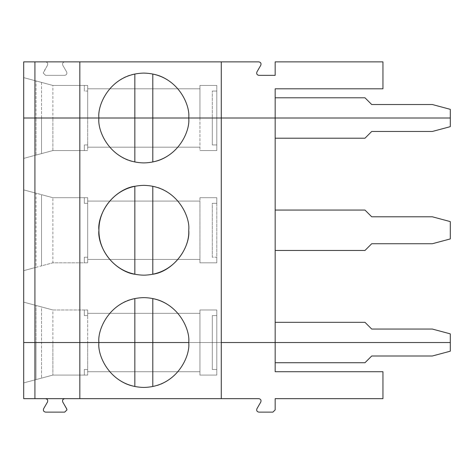 <?xml version="1.0" encoding="UTF-8"?>
<svg xmlns="http://www.w3.org/2000/svg" width="474" height="474" viewBox="0 0 474 474"><rect width="100%" height="100%" fill="white"/><g stroke="black" fill="none" stroke-linecap="round" stroke-linejoin="round"><path stroke-width="0.36" stroke-dasharray="2.37 1.78" d="M43.608 71.971L43.306 73.097L43.608 71.971L43.306 73.097L45.551 75.342L64.719 75.342C66.603 74.933 67.255 73.814 66.662 71.971L62.769 65.24C62.177 63.398 62.829 62.278 64.719 61.869L258.851 61.869C260.741 62.278 261.387 63.398 260.795 65.24C261.387 63.398 260.741 62.278 258.851 61.869L64.719 61.869C62.829 62.278 62.177 63.398 62.769 65.24L66.662 71.971C67.255 73.814 66.603 74.933 64.719 75.342L45.551 75.342L43.306 73.097L47.495 65.24C48.087 63.398 47.441 62.278 45.551 61.869C47.441 62.278 48.087 63.398 47.495 65.24C48.087 63.398 47.441 62.278 45.551 61.869C47.441 62.278 48.087 63.398 47.495 65.24L43.608 71.971M275.169 88.81L382.945 88.81L275.169 88.81L275.169 118.002L450.3 118.002L23.7 118.002L275.169 118.002L275.169 88.81M221.281 61.869L221.281 118.002L221.281 61.869M275.169 61.869L275.169 75.342L258.851 75.342L275.169 75.342L275.169 61.869L382.945 61.869L382.945 88.81L382.945 61.869L275.169 61.869M256.908 71.971L260.795 65.24L256.908 71.971C256.316 73.814 256.961 74.933 258.851 75.342C256.961 74.933 256.316 73.814 256.908 71.971M23.7 118.002L23.7 61.869L64.719 61.869C62.829 62.278 62.177 63.398 62.769 65.24L66.662 71.971C67.255 73.814 66.603 74.933 64.719 75.342L45.551 75.342L64.719 75.342C66.603 74.933 67.255 73.814 66.662 71.971L62.769 65.24C62.177 63.398 62.829 62.278 64.719 61.869L23.7 61.869L23.7 118.002L23.7 77.623L23.7 118.002L41.534 118.002L41.534 82.399L23.7 77.623L23.7 118.002L23.7 77.623L52.887 85.444L23.7 77.623L52.887 85.444L52.887 118.002L36.042 118.002L36.042 80.93L36.042 118.002L23.7 118.002L23.7 342.53L275.169 342.53L23.7 342.53L36.042 342.53L36.042 379.597L23.7 382.903L23.7 342.53L23.7 382.903L52.887 375.082L87.69 375.082L52.887 375.082L87.69 375.082L87.69 342.53L87.69 375.082L87.69 342.53L41.534 342.53L41.534 378.128L41.534 342.53L23.7 342.53L23.7 382.903L52.887 375.082L23.7 382.903L23.7 342.53L23.7 398.658L23.7 302.151L23.7 342.53L41.534 342.53L41.534 306.927L23.7 302.151L23.7 342.53L23.7 302.151L52.887 309.972L23.7 302.151L52.887 309.972L84.325 309.972L84.325 315.583L87.69 315.583L87.69 313.338L199.951 313.338L199.951 309.972L216.79 309.972L216.79 315.583L212.305 315.583L212.305 342.53L216.79 342.53L199.951 342.53L199.951 375.082L216.79 375.082L216.79 342.53L216.79 369.471L212.305 369.471L212.305 342.53L212.305 369.471L216.79 369.471L212.305 369.471L216.79 369.471L216.79 342.53L216.79 375.082L216.79 369.471L216.79 375.082L199.951 375.082L199.951 342.53L199.951 375.082L199.951 371.717L87.69 371.717L199.951 371.717L199.951 342.53L87.69 342.53L87.69 371.717L199.951 371.717L87.69 371.717L87.69 369.471L84.325 369.471L87.69 369.471L84.325 369.471L84.325 375.082L84.325 369.471L84.325 375.082L52.887 375.082L36.042 379.597L36.042 342.53L52.887 342.53L52.887 375.082L52.887 342.53L212.305 342.53L52.887 342.53L52.887 309.972L87.69 309.972L52.887 309.972L41.534 306.927L41.534 342.53L87.69 342.53L87.69 309.972L52.887 309.972L52.887 342.53L36.042 342.53L36.042 305.457L36.042 342.53L23.7 342.53L23.7 118.002L23.7 158.381L23.7 118.002L275.169 118.002L275.169 97.792L275.169 371.717L275.169 342.53L275.169 362.734L364.98 362.734L371.717 355.998L432.335 355.998L450.3 351.187L450.3 342.53L275.169 342.53L450.3 342.53L450.3 351.187L432.335 355.998L371.717 355.998L364.98 362.734L275.169 362.734L275.169 342.53L23.7 342.53L212.305 342.53L212.305 315.583L216.79 315.583L216.79 309.972L199.951 309.972L199.951 342.53L199.951 309.972L199.951 342.53L216.79 342.53L216.79 309.972L216.79 342.53L216.79 315.583L216.79 342.53L199.951 342.53L199.951 313.338L87.69 313.338L87.69 315.583L87.69 309.972L87.69 342.53L87.69 313.338L87.69 342.53L199.951 342.53L23.7 342.53L275.169 342.53L275.169 118.002L275.169 138.207L275.169 118.002L23.7 118.002L87.69 118.002L87.69 85.444L52.887 85.444L84.325 85.444L84.325 91.055L87.69 91.055L87.69 88.81L199.951 88.81L199.951 85.444L216.79 85.444L216.79 91.055L212.305 91.055L212.305 118.002L52.887 118.002L52.887 85.444L41.534 82.399L41.534 118.002L87.69 118.002L87.69 85.444L52.887 85.444L87.69 85.444L87.69 118.002L199.951 118.002L199.951 85.444L199.951 118.002L216.79 118.002L216.79 85.444L199.951 85.444L199.951 118.002L199.951 88.81L87.69 88.81L87.69 118.002L216.79 118.002L216.79 85.444L216.79 118.002L212.305 118.002L212.305 91.055L216.79 91.055L216.79 118.002L23.7 118.002L23.7 158.381L41.534 153.6L41.534 118.002L23.7 118.002L212.305 118.002L212.305 144.943L216.79 144.943L216.79 118.002L216.79 150.56L216.79 144.943L216.79 150.56L199.951 150.56L199.951 118.002L41.534 118.002L41.534 153.6L52.887 150.56L87.69 150.56L87.69 118.002L87.69 147.189L199.951 147.189L87.69 147.189L199.951 147.189L87.69 147.189L87.69 144.943L84.325 144.943L84.325 150.56L52.887 150.56L52.887 118.002L52.887 150.56L84.325 150.56L84.325 144.943L87.69 144.943L87.69 150.56L84.325 150.56L84.325 144.943L84.325 150.56L87.69 150.56L52.887 150.56L36.042 155.069L36.042 118.002L36.042 155.069L52.887 150.56L23.7 158.381L36.042 155.069L23.7 158.381L23.7 118.002M216.79 91.055L212.305 91.055L216.79 91.055M199.951 85.444L216.79 85.444L199.951 85.444M199.951 88.81L87.69 88.81L199.951 88.81M84.325 91.055L84.325 85.444L84.325 91.055L84.325 85.444L87.69 85.444L87.69 91.055L84.325 91.055M79.833 118.002L79.833 398.658L79.833 118.002M98.918 118.002C97.697 98.527 115.514 76.705 134.841 74.003C140.825 72.795 146.816 72.795 152.8 74.003C172.127 76.705 189.944 98.527 188.729 118.002C189.944 98.527 172.127 76.705 152.8 74.003L152.8 118.002L152.8 74.003C146.816 72.795 140.825 72.795 134.841 74.003L134.841 118.002L134.841 74.003C115.514 76.705 97.697 98.527 98.918 118.002C97.697 137.478 115.514 159.294 134.841 162.001C115.514 159.294 97.697 137.478 98.918 118.002M43.306 73.097L45.551 75.342L43.306 73.097M275.169 97.792L364.98 97.792L371.717 104.529L432.335 104.529L450.3 109.34L450.3 118.002L450.3 109.34L432.335 104.529L371.717 104.529L364.98 97.792L275.169 97.792M64.719 412.131L66.964 409.886L64.719 412.131L45.551 412.131C43.661 411.722 43.015 410.603 43.608 408.76L47.495 402.029C48.087 400.186 47.441 399.067 45.551 398.658L23.7 398.658L45.551 398.658C47.441 399.067 48.087 400.186 47.495 402.029L43.608 408.76C43.015 410.603 43.661 411.722 45.551 412.131L64.719 412.131M275.169 398.658L382.945 398.658L275.169 398.658L275.169 409.886L272.923 412.131L258.851 412.131C256.961 411.722 256.316 410.603 256.908 408.76L260.795 402.029C261.387 400.186 260.741 399.067 258.851 398.658L64.719 398.658C62.829 399.067 62.177 400.186 62.769 402.029C62.177 400.186 62.829 399.067 64.719 398.658L258.851 398.658C260.741 399.067 261.387 400.186 260.795 402.029L256.908 408.76C256.316 410.603 256.961 411.722 258.851 412.131L272.923 412.131L275.169 409.886L275.169 398.658M221.281 342.53L221.281 118.002L221.281 342.53M382.945 371.717L275.169 371.717L382.945 371.717L382.945 398.658L382.945 371.717M62.769 402.029L66.964 409.886L62.769 402.029M152.8 386.523C172.127 383.822 189.944 362.006 188.729 342.53C189.944 362.006 172.127 383.822 152.8 386.523C146.816 387.732 140.825 387.732 134.841 386.523L134.841 342.53L134.841 386.523C115.514 383.822 97.697 362.006 98.918 342.53C97.697 362.006 115.514 383.822 134.841 386.523C140.825 387.732 146.816 387.732 152.8 386.523L152.8 342.53L152.8 386.523M45.551 398.658L64.719 398.658L45.551 398.658M199.951 375.082L216.79 375.082L199.951 375.082M84.325 369.471L87.69 369.471L87.69 375.082L84.325 375.082L84.325 369.471M98.918 342.53C97.697 323.049 115.514 301.233 134.841 298.531C140.825 297.322 146.816 297.322 152.8 298.531C172.127 301.233 189.944 323.049 188.729 342.53C189.944 323.049 172.127 301.233 152.8 298.531L152.8 342.53L152.8 298.531C146.816 297.322 140.825 297.322 134.841 298.531L134.841 342.53L134.841 298.531C115.514 301.233 97.697 323.049 98.918 342.53M134.841 274.262C140.825 275.471 146.816 275.471 152.8 274.262C146.816 275.471 140.825 275.471 134.841 274.262C121.131 272.633 98.805 256.487 98.918 230.263C98.805 204.045 121.131 187.894 134.841 186.264C140.825 185.056 146.816 185.056 152.8 186.264C172.127 188.972 189.944 210.788 188.729 230.263C189.944 249.739 172.127 271.561 152.8 274.262L152.8 186.264C146.816 185.056 140.825 185.056 134.841 186.264L134.841 274.262L134.841 186.264M188.729 230.263C189.944 210.788 172.127 188.972 152.8 186.264L152.8 274.262M23.7 270.642L23.7 189.884L23.7 270.642L41.534 265.861L41.534 194.666L23.7 189.884L23.7 270.642L36.042 267.336L36.042 193.196L52.887 197.705L41.534 194.666L41.534 265.861L52.887 262.821L87.69 262.821L87.69 197.705L52.887 197.705L84.325 197.705L84.325 203.322L87.69 203.322L87.69 201.077L87.69 259.45L199.951 259.45L199.951 201.077L87.69 201.077L199.951 201.077L199.951 197.705L216.79 197.705L216.79 262.821L216.79 197.705L216.79 203.322L212.305 203.322L212.305 257.21L216.79 257.21L216.79 262.821L199.951 262.821L199.951 259.45L87.69 259.45L199.951 259.45L87.69 259.45L87.69 257.21L84.325 257.21L84.325 262.821L52.887 262.821L52.887 197.705L52.887 262.821L84.325 262.821L84.325 257.21L87.69 257.21L87.69 262.821L84.325 262.821L84.325 257.21L84.325 262.821L87.69 262.821L52.887 262.821L23.7 270.642L23.7 189.884L36.042 193.196L36.042 267.336L23.7 270.642M216.79 315.583L212.305 315.583L216.79 315.583M199.951 309.972L216.79 309.972L199.951 309.972M199.951 313.338L87.69 313.338L199.951 313.338M84.325 315.583L84.325 309.972L84.325 315.583L87.69 315.583L84.325 315.583L84.325 309.972L87.69 309.972L87.69 315.583L84.325 315.583M87.69 257.21L84.325 257.21L87.69 257.21L87.69 259.45L87.69 197.705L87.69 257.21M212.305 257.21L212.305 203.322L216.79 203.322L216.79 257.21L212.305 257.21M199.951 262.821L216.79 262.821L199.951 262.821L216.79 262.821L216.79 197.705L199.951 197.705L199.951 262.821M275.169 250.473L275.169 210.059L275.169 250.473L275.169 210.059L275.169 250.473L364.98 250.473L275.169 250.473M275.169 342.53L275.169 322.32L364.98 322.32L371.717 329.057L432.335 329.057L450.3 333.868L450.3 342.53L275.169 342.53L450.3 342.53L450.3 333.868L432.335 329.057L371.717 329.057L364.98 322.32L275.169 322.32L275.169 342.53M275.169 210.059L364.98 210.059L371.717 216.79L432.335 216.79L450.3 221.607L450.3 238.926L432.335 243.737L371.717 243.737L364.98 250.473L371.717 243.737L432.335 243.737L450.3 238.926L450.3 221.607L432.335 216.79L371.717 216.79L364.98 210.059L275.169 210.059M450.3 118.002L275.169 118.002L275.169 138.207L275.169 118.002L450.3 118.002L450.3 126.659L432.335 131.47L371.717 131.47L364.98 138.207L275.169 138.207L364.98 138.207L371.717 131.47L432.335 131.47L450.3 126.659L450.3 118.002M152.8 162.001C146.816 163.204 140.825 163.204 134.841 162.001L134.841 118.002L134.841 162.001C140.825 163.204 146.816 163.204 152.8 162.001L152.8 118.002L152.8 162.001C172.127 159.294 189.944 137.478 188.729 118.002C189.944 137.478 172.127 159.294 152.8 162.001M52.887 197.705L23.7 189.884L52.887 197.705L87.69 197.705L52.887 197.705M216.79 203.322L212.305 203.322L216.79 203.322M199.951 197.705L216.79 197.705L199.951 197.705M199.951 201.077L87.69 201.077L199.951 201.077M84.325 203.322L84.325 197.705L84.325 203.322L87.69 203.322L84.325 203.322L84.325 197.705L87.69 197.705L87.69 203.322L84.325 203.322M87.69 144.943L84.325 144.943L87.69 144.943L87.69 147.189L87.69 118.002L87.69 144.943M212.305 118.002L216.79 118.002L216.79 144.943L212.305 144.943L212.305 118.002M199.951 150.56L216.79 150.56L199.951 150.56L216.79 150.56L216.79 118.002L199.951 118.002L199.951 150.56M216.79 144.943L212.305 144.943L216.79 144.943"/><path stroke-width="0.71" d="M382.945 88.81L275.169 88.81L382.945 88.81L382.945 61.869L275.169 61.869L275.169 75.342L258.851 75.342C256.961 74.933 256.316 73.814 256.908 71.971L260.795 65.24C261.387 63.398 260.741 62.278 258.851 61.869L221.281 61.869L221.281 118.002L23.7 118.002L23.7 61.869L23.7 118.002L34.928 118.002L34.928 61.869L23.7 61.869L34.928 61.869L34.928 118.002L79.833 118.002L79.833 61.869L34.928 61.869L79.833 61.869L79.833 118.002L98.918 118.002C97.111 104.867 110.584 73.707 143.823 73.097C177.057 73.707 190.53 104.867 188.729 118.002L275.169 118.002L221.281 118.002L221.281 61.869L79.833 61.869L258.851 61.869C260.741 62.278 261.387 63.398 260.795 65.24L256.908 71.971C256.316 73.814 256.961 74.933 258.851 75.342L275.169 75.342L275.169 61.869L382.945 61.869L382.945 88.81M450.3 118.002L275.169 118.002L275.169 88.81L275.169 118.002L450.3 118.002L450.3 109.34L432.335 104.529L371.717 104.529L364.98 97.792L275.169 97.792L364.98 97.792L371.717 104.529L432.335 104.529L450.3 109.34L450.3 118.002L275.169 118.002L275.169 342.53L450.3 342.53L450.3 351.187L432.335 355.998L371.717 355.998L364.98 362.734L275.169 362.734L364.98 362.734L371.717 355.998L432.335 355.998L450.3 351.187L450.3 342.53L275.169 342.53L275.169 371.717L275.169 342.53L221.281 342.53L450.3 342.53L450.3 333.868L432.335 329.057L371.717 329.057L364.98 322.32L275.169 322.32L364.98 322.32L371.717 329.057L432.335 329.057L450.3 333.868L450.3 342.53L275.169 342.53L275.169 118.002L188.729 118.002C190.53 104.867 177.057 73.707 143.823 73.097C110.584 73.707 97.111 104.867 98.918 118.002L188.729 118.002C190.53 131.138 177.057 162.292 143.823 162.908C110.584 162.292 97.111 131.138 98.918 118.002L79.833 118.002L79.833 342.53L188.729 342.53C190.53 355.66 177.057 386.82 143.823 387.43C110.584 386.82 97.111 355.66 98.918 342.53L79.833 342.53L79.833 398.658L258.851 398.658C260.741 399.067 261.387 400.186 260.795 402.029L256.908 408.76C256.316 410.603 256.961 411.722 258.851 412.131L272.923 412.131L275.169 409.886L275.169 398.658L382.945 398.658L275.169 398.658L275.169 409.886L272.923 412.131L258.851 412.131C256.961 411.722 256.316 410.603 256.908 408.76L260.795 402.029C261.387 400.186 260.741 399.067 258.851 398.658L221.281 398.658L221.281 342.53L221.281 398.658L34.928 398.658L79.833 398.658L79.833 342.53L34.928 342.53L98.918 342.53C97.111 355.66 110.584 386.82 143.823 387.43C177.057 386.82 190.53 355.66 188.729 342.53L152.8 342.53L152.8 386.523L152.8 342.53L134.841 342.53L134.841 386.523L134.841 342.53L98.918 342.53C97.111 329.394 110.584 298.235 143.823 297.625C177.057 298.235 190.53 329.394 188.729 342.53C190.53 329.394 177.057 298.235 143.823 297.625C110.584 298.235 97.111 329.394 98.918 342.53L79.833 342.53L79.833 118.002L34.928 118.002L34.928 398.658L34.928 342.53L23.7 342.53L79.833 342.53L34.928 342.53L34.928 118.002L23.7 118.002L23.7 398.658L34.928 398.658L23.7 398.658L23.7 342.53L34.928 342.53L23.7 342.53L23.7 118.002L134.841 118.002L134.841 74.003L134.841 118.002L152.8 118.002L152.8 74.003L152.8 118.002L221.281 118.002L221.281 342.53L221.281 118.002L450.3 118.002L450.3 126.659L450.3 118.002M66.964 409.886L64.719 412.131L66.964 409.886L66.662 408.76L66.964 409.886M64.719 398.658C62.829 399.067 62.177 400.186 62.769 402.029L66.662 408.76L62.769 402.029C62.177 400.186 62.829 399.067 64.719 398.658M382.945 398.658L382.945 371.717L275.169 371.717L382.945 371.717L382.945 398.658M47.495 402.029C48.087 400.186 47.441 399.067 45.551 398.658C47.441 399.067 48.087 400.186 47.495 402.029L43.608 408.76L47.495 402.029M45.551 412.131C43.661 411.722 43.015 410.603 43.608 408.76C43.015 410.603 43.661 411.722 45.551 412.131L64.719 412.131L45.551 412.131M188.729 342.53L98.918 342.53L188.729 342.53M188.729 230.263C190.53 243.399 177.057 274.559 143.823 275.169C110.584 274.559 97.111 243.399 98.918 230.263C97.111 217.128 110.584 185.974 143.823 185.358C177.057 185.974 190.53 217.128 188.729 230.263C190.53 217.128 177.057 185.974 143.823 185.358C110.584 185.974 97.111 217.128 98.918 230.263C97.111 243.399 110.584 274.559 143.823 275.169C177.057 274.559 190.53 243.399 188.729 230.263C189.944 249.739 172.127 271.561 152.8 274.262L152.8 186.264L152.8 274.262M134.841 186.264C121.131 187.894 98.805 204.045 98.918 230.263C98.805 256.487 121.131 272.633 134.841 274.262L134.841 186.264L134.841 274.262M275.169 250.473L364.98 250.473L371.717 243.737L432.335 243.737L450.3 238.926L450.3 221.607L432.335 216.79L371.717 216.79L364.98 210.059L275.169 210.059L364.98 210.059L371.717 216.79L432.335 216.79L450.3 221.607L450.3 238.926L432.335 243.737L371.717 243.737L364.98 250.473L275.169 250.473M152.8 298.531L152.8 342.53L152.8 298.531M134.841 298.531L134.841 342.53L134.841 298.531M98.918 118.002C97.111 131.138 110.584 162.292 143.823 162.908C177.057 162.292 190.53 131.138 188.729 118.002L98.918 118.002M134.841 162.001L134.841 118.002L134.841 162.001M152.8 118.002L152.8 162.001L152.8 118.002M275.169 138.207L364.98 138.207L371.717 131.47L432.335 131.47L450.3 126.659L432.335 131.47L371.717 131.47L364.98 138.207L275.169 138.207"/></g></svg>
